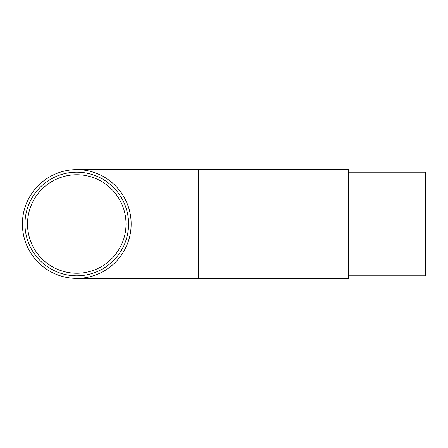 <?xml version="1.0" encoding="UTF-8"?>
<svg xmlns="http://www.w3.org/2000/svg" width="448" height="448" viewBox="0 0 448 448"><rect width="100%" height="100%" fill="white"/><g stroke="black" fill="none" stroke-linecap="round" stroke-linejoin="round"><path stroke-width="0.67" d="M128.587 224A51.811 51.811 0 0 0 76.776 172.189A51.811 51.811 0 0 0 24.965 224A51.811 51.811 0 0 0 76.776 275.811A51.811 51.811 0 0 0 128.587 224M27.53 224A49.246 49.246 0 0 0 76.776 273.246A49.246 49.246 0 0 0 126.022 224A49.246 49.246 0 0 0 76.776 174.754A49.246 49.246 0 0 0 27.53 224M198.61 169.624L198.61 278.376L348.656 278.376L348.656 169.624L76.776 169.624M131.152 224A54.376 54.376 0 0 0 76.776 169.624A54.376 54.376 0 0 0 22.4 224A54.376 54.376 0 0 0 76.776 278.376A54.376 54.376 0 0 0 131.152 224M348.656 275.811L425.6 275.811L425.6 172.189L348.656 172.189M198.61 278.376L76.776 278.376"/></g></svg>
